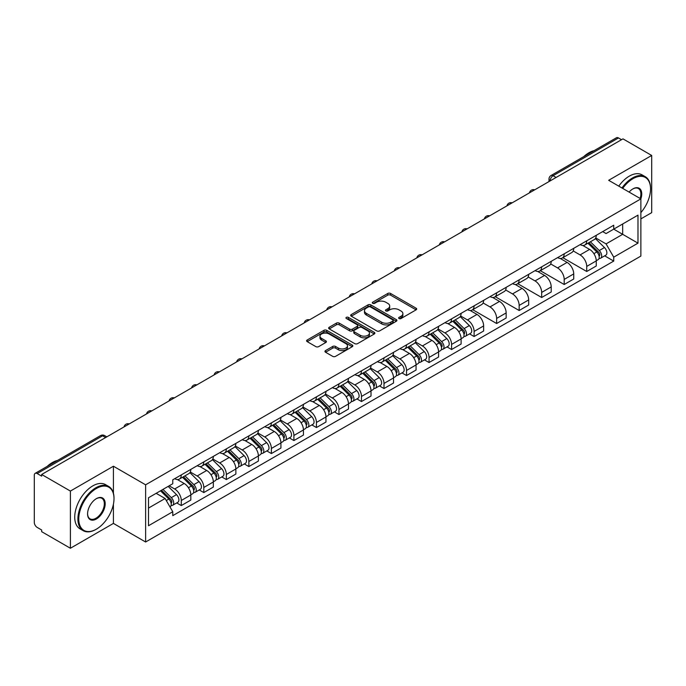 <?xml version="1.0" encoding="UTF-8"?>
<svg xmlns="http://www.w3.org/2000/svg" width="686" height="686" viewBox="0 0 686 686"><rect width="100%" height="100%" fill="white"/><g stroke="black" fill="none" stroke-linecap="round" stroke-linejoin="round"><path stroke-width="1.03" d="M399.063 318.536A1.406 0.806 0 0 0 401.044 318.536L416.102 309.84A2.007 1.158 0 0 0 416.694 309.017A2.007 1.158 0 0 0 416.102 308.203L390.591 293.471A2.007 1.158 0 0 0 387.762 293.471L372.704 302.166A1.406 0.806 0 0 0 372.292 302.74A1.406 0.806 0 0 0 372.704 303.315A1.406 0.806 0 0 0 374.685 303.315L376.631 302.192A6.414 3.704 0 0 1 385.704 302.192L387.83 303.418A6.414 3.704 0 0 1 389.708 306.033A6.414 3.704 0 0 1 387.83 308.657L385.884 309.78A1.406 0.806 0 0 0 385.472 310.355A1.406 0.806 0 0 0 385.884 310.921A1.406 0.806 0 0 0 387.864 310.921L389.82 309.798A6.414 3.704 0 0 1 398.883 309.798L401.01 311.024A6.414 3.704 0 0 1 402.888 313.648A6.414 3.704 0 0 1 401.01 316.263L399.063 317.386A1.406 0.806 0 0 0 398.652 317.961A1.406 0.806 0 0 0 399.063 318.536L399.063 317.386M325.541 350.589A2.007 1.158 0 0 0 324.958 351.404A2.007 1.158 0 0 0 325.541 352.227L332.701 356.36A2.007 1.158 0 0 0 335.531 356.36L352.261 346.704A2.007 1.158 0 0 0 352.844 345.881A2.007 1.158 0 0 0 352.261 345.067L326.75 330.335A2.007 1.158 0 0 0 323.912 330.335L307.191 339.99A2.007 1.158 0 0 0 306.599 340.813A2.007 1.158 0 0 0 307.191 341.628L315.834 346.619A2.007 1.158 0 0 0 318.673 346.619L325.824 342.486A2.007 1.158 0 0 0 326.416 341.671A2.007 1.158 0 0 0 325.824 340.848L321.537 338.378A5.359 3.096 0 0 1 319.968 336.183A5.359 3.096 0 0 1 323.278 333.327A5.359 3.096 0 0 1 329.117 333.996L345.916 343.695A5.359 3.096 0 0 1 347.485 345.881A5.359 3.096 0 0 1 344.175 348.745A5.359 3.096 0 0 1 338.335 348.068L335.531 346.456A2.007 1.158 0 0 0 332.701 346.456L325.541 350.589L325.541 352.227M145.621 484.813L113.422 466.223L70.401 491.065L41.666 474.48L622.965 138.864L651.7 155.456L608.671 180.298L640.87 198.889L145.621 484.813L145.621 542L640.87 256.075L640.87 198.889A12.459 7.194 -60 0 0 632.929 188.882L632.929 188.882A12.459 7.194 -60 0 0 629.105 192.097M376.777 330.909A2.007 1.158 0 0 0 379.615 330.909L396.337 321.254A2.007 1.158 0 0 0 396.92 320.439A2.007 1.158 0 0 0 396.337 319.616L370.826 304.893A2.007 1.158 0 0 0 367.988 304.893L351.266 314.548A2.007 1.158 0 0 0 350.675 315.363A2.007 1.158 0 0 0 351.266 316.177L376.777 330.909M346.936 318.836A1.406 0.806 0 0 1 348.359 319.033L348.359 317.369L374.299 332.341A2.007 1.158 0 0 1 374.882 333.156A2.007 1.158 0 0 1 374.299 333.979L357.569 343.635A2.007 1.158 0 0 1 354.739 343.635L329.229 328.903L329.229 327.265A2.007 1.158 0 0 0 328.637 328.088A2.007 1.158 0 0 0 329.229 328.903M329.229 327.265L336.389 323.132A2.007 1.158 0 0 1 339.218 323.132L349.568 329.109A2.007 1.158 0 0 0 352.398 329.109L357.149 326.365A2.007 1.158 0 0 0 357.732 325.55A2.007 1.158 0 0 0 357.149 324.735L346.379 318.51A1.406 0.806 0 0 1 345.967 317.944A1.406 0.806 0 0 1 346.833 317.189A1.406 0.806 0 0 1 348.359 317.369M70.401 491.065L70.401 548.251L41.666 531.667L41.666 529.995L37.19 527.414A4.082 2.358 -120 0 1 34.3 522.415L34.3 475.227A4.082 2.358 -120 0 1 35.149 473.357L100.55 435.593A4.082 2.358 60 0 1 102.591 435.799L37.19 473.563A4.082 2.358 -120 0 0 35.149 473.357M640.87 218.894L651.7 212.643L651.7 155.456M70.401 548.251L113.422 523.409L145.621 542M41.666 474.48L41.666 476.144L37.19 473.563M556.114 177.46L553.087 175.71A4.082 2.358 60 0 0 551.038 175.513L616.448 137.749A4.082 2.358 60 0 1 618.489 137.946L553.087 175.71A4.082 2.358 120 0 0 550.198 180.71L550.198 180.881M621.525 139.695L618.489 137.946M586.727 240.82A9.39 5.419 60 0 1 584.781 245.031L594.308 239.534A9.39 5.419 -120 0 0 596.254 235.315M573.204 250.93L580.082 254.909A9.39 5.419 60 0 1 586.727 266.408L596.254 260.903A9.39 5.419 -120 0 0 589.617 249.404L582.791 245.468M596.254 260.903L596.254 265.997L586.727 271.493L562.837 257.704M584.781 245.031A9.39 5.419 60 0 1 580.159 244.61M586.727 266.408L586.727 271.493M564.201 253.82A9.39 5.419 60 0 1 562.254 258.039L571.79 252.534A9.39 5.419 -120 0 0 573.728 248.323M540.311 270.704L564.201 284.501L573.728 278.996L573.728 273.911A9.39 5.419 -120 0 0 567.09 262.404L560.265 258.468M562.254 258.039A9.39 5.419 60 0 1 557.632 257.61M550.678 263.939L557.564 267.909A9.39 5.419 60 0 1 564.201 279.416L564.201 284.501M541.674 266.828A9.39 5.419 60 0 1 539.728 271.039L549.263 265.542A9.39 5.419 -120 0 0 551.21 261.323M517.784 283.712L541.674 297.501L551.21 292.004L551.21 286.92A9.39 5.419 -120 0 0 544.564 275.412L537.747 271.476M539.728 271.039A9.39 5.419 60 0 1 535.106 270.618M528.151 276.938L535.037 280.917A9.39 5.419 60 0 1 541.674 292.416L541.674 297.501M519.156 279.828A9.39 5.419 60 0 1 517.21 284.047L526.737 278.542A9.39 5.419 -120 0 0 528.683 274.331M495.266 296.712L519.156 310.509L528.683 305.004L528.683 299.919A9.39 5.419 -120 0 0 522.037 288.42L515.22 284.476M517.21 284.047A9.39 5.419 60 0 1 512.579 283.627M505.625 289.946L512.511 293.917A9.39 5.419 60 0 1 519.156 305.424L519.156 310.509M496.63 292.836A9.39 5.419 60 0 1 494.683 297.047L504.21 291.55A9.39 5.419 -120 0 0 506.157 287.331M472.74 309.72L496.63 323.509L506.157 318.012L506.157 312.927A9.39 5.419 -120 0 0 499.519 301.42L492.694 297.484M494.683 297.047A9.39 5.419 60 0 1 490.061 296.626M483.107 302.946L489.984 306.925A9.39 5.419 60 0 1 496.63 318.424L496.63 323.509M474.103 305.836A9.39 5.419 60 0 1 472.157 310.055L481.692 304.55A9.39 5.419 -120 0 0 483.63 300.339M469.533 333.876L474.103 336.517L483.63 331.012L483.63 325.927A9.39 5.419 -120 0 0 476.993 314.428L470.167 310.484M472.157 310.055A9.39 5.419 60 0 1 467.535 309.635M460.58 315.954L467.458 319.925A9.39 5.419 60 0 1 474.103 331.432L474.103 336.517M451.577 318.844A9.39 5.419 60 0 1 449.63 323.063L459.166 317.558A9.39 5.419 -120 0 0 461.112 313.339M447.006 346.884L451.577 349.517L461.112 344.02L461.112 338.935A9.39 5.419 -120 0 0 454.466 327.428L447.649 323.492M449.63 323.063A9.39 5.419 60 0 1 445.008 322.634M438.054 328.954L444.94 332.933A9.39 5.419 60 0 1 451.577 344.432L451.577 349.517M429.059 331.844A9.39 5.419 60 0 1 427.112 336.063L436.639 330.558A9.39 5.419 -120 0 0 438.586 326.347M424.488 359.884L429.059 362.525L438.586 357.02L438.586 351.935A9.39 5.419 -120 0 0 431.94 340.436L425.123 336.492M427.112 336.063A9.39 5.419 60 0 1 422.482 335.643M415.527 341.962L422.413 345.933A9.39 5.419 60 0 1 429.059 357.44L429.059 362.525M406.532 344.852A9.39 5.419 60 0 1 404.586 349.071L414.112 343.566A9.39 5.419 -120 0 0 416.059 339.347M401.962 372.892L406.532 375.525L416.059 370.028L416.059 364.943A9.39 5.419 -120 0 0 409.422 353.436L402.596 349.5M404.586 349.071A9.39 5.419 60 0 1 399.964 348.642M393.009 354.962L399.887 358.941A9.39 5.419 60 0 1 406.532 370.44L406.532 375.525M384.006 357.852A9.39 5.419 60 0 1 382.059 362.071L391.586 356.574A9.39 5.419 -120 0 0 393.532 352.355M379.435 385.892L384.006 388.533L393.532 383.028L393.532 377.943A9.39 5.419 -120 0 0 386.895 366.444L380.07 362.508M382.059 362.071A9.39 5.419 60 0 1 377.437 361.651M370.483 367.97L377.36 371.941A9.39 5.419 60 0 1 384.006 383.448L384.006 388.533M361.479 370.86A9.39 5.419 60 0 1 359.533 375.079L369.068 369.574A9.39 5.419 -120 0 0 371.015 365.355M356.909 398.9L361.479 401.542L371.015 396.036L371.015 390.951A9.39 5.419 -120 0 0 364.369 379.444L357.552 375.508M359.533 375.079A9.39 5.419 60 0 1 354.911 374.65M347.956 380.979L354.842 384.949A9.39 5.419 60 0 1 361.479 396.457L361.479 401.542M338.953 383.868A9.39 5.419 60 0 1 337.015 388.079L346.541 382.582A9.39 5.419 -120 0 0 348.488 378.363M334.391 411.9L338.961 414.541L348.488 409.036L348.488 403.951A9.39 5.419 -120 0 0 341.842 392.452L335.025 388.516M337.015 388.079A9.39 5.419 60 0 1 332.384 387.659M325.43 393.978L332.316 397.949A9.39 5.419 60 0 1 338.961 409.456L338.961 414.541M316.435 396.868A9.39 5.419 60 0 1 314.488 401.087L324.015 395.582A9.39 5.419 -120 0 0 325.961 391.363M311.864 424.908L316.435 427.55L325.961 422.044L325.961 416.959A9.39 5.419 -120 0 0 319.324 405.452L312.499 401.516M314.488 401.087A9.39 5.419 60 0 1 309.866 400.658M302.912 406.987L309.789 410.957A9.39 5.419 60 0 1 316.435 422.465L316.435 427.55M293.908 409.876A9.39 5.419 60 0 1 291.962 414.087L301.488 408.59A9.39 5.419 -120 0 0 303.435 404.371M289.338 437.917L293.908 440.549L303.435 435.053L303.435 429.968A9.39 5.419 -120 0 0 296.798 418.46L289.972 414.524M291.962 414.087A9.39 5.419 60 0 1 287.34 413.667M280.385 419.986L287.262 423.965A9.39 5.419 60 0 1 293.908 435.464L293.908 440.549M271.382 422.876A9.39 5.419 60 0 1 269.435 427.095L278.97 421.59A9.39 5.419 -120 0 0 280.917 417.38M266.811 450.916L271.382 453.557L280.917 448.052L280.917 442.967A9.39 5.419 -120 0 0 274.271 431.468L267.454 427.524M269.435 427.095A9.39 5.419 60 0 1 264.813 426.666M257.859 432.995L264.745 436.965A9.39 5.419 60 0 1 271.382 448.473L271.382 453.557M248.855 435.884A9.39 5.419 60 0 1 246.917 440.095L256.444 434.598A9.39 5.419 -120 0 0 258.39 430.379M244.293 463.925L248.864 466.557L258.39 461.061L258.39 455.976A9.39 5.419 -120 0 0 251.745 444.468L244.928 440.532M246.917 440.095A9.39 5.419 60 0 1 242.287 439.675M235.332 445.994L242.218 449.973A9.39 5.419 60 0 1 248.864 461.472L248.864 466.557M226.337 448.884A9.39 5.419 60 0 1 224.391 453.103L233.917 447.598A9.39 5.419 -120 0 0 235.864 443.388M221.767 476.924L226.337 479.565L235.864 474.06L235.864 468.975A9.39 5.419 -120 0 0 229.227 457.476L222.401 453.532M224.391 453.103A9.39 5.419 60 0 1 219.769 452.683M212.814 459.003L219.691 462.973A9.39 5.419 60 0 1 226.337 474.48L226.337 479.565M203.811 461.892A9.39 5.419 60 0 1 201.864 466.111L211.391 460.606A9.39 5.419 -120 0 0 213.337 456.387M199.24 489.933L203.811 492.565L213.337 487.069L213.337 481.984A9.39 5.419 -120 0 0 206.7 470.476L199.875 466.54M201.864 466.111A9.39 5.419 60 0 1 197.242 465.683M190.288 472.002L197.165 475.981A9.39 5.419 60 0 1 203.811 487.48L203.811 492.565M181.284 474.892A9.39 5.419 60 0 1 179.338 479.111L188.873 473.606A9.39 5.419 -120 0 0 190.819 469.396M176.714 502.932L181.284 505.573L190.819 500.068L190.819 494.983A9.39 5.419 -120 0 0 184.174 483.484L177.357 479.54M179.338 479.111A9.39 5.419 60 0 1 174.716 478.691M169.159 485.817L174.647 488.981A9.39 5.419 60 0 1 181.284 500.488L181.284 505.573M602.677 231.602L606.072 233.566L637.98 215.138L622.682 223.979L622.682 234.312L606.072 243.899L595.722 237.931M148.51 508.077L165.112 498.49L172.769 511.739L148.51 525.742L148.51 497.736L172.769 483.733L172.769 479.814L613.73 225.231L613.73 229.15L637.98 243.153L613.73 257.156L606.072 243.899M637.98 215.138L637.98 243.153M172.769 511.739L172.769 515.658L613.73 261.074L613.73 257.156M113.422 466.223L113.422 493.26M113.422 504.15L113.422 523.409M165.112 498.49L156.159 493.32M604.683 255.852L613.73 261.074M399.621 318.733L401.01 317.927A6.414 3.704 0 0 0 402.888 315.311L402.888 313.648M389.708 306.033L389.708 307.705A6.414 3.704 0 0 1 387.83 310.321L386.441 311.118M416.076 309.858L390.591 295.143A2.007 1.158 0 0 0 387.762 295.143L373.261 303.512M396.311 321.271L370.826 306.556A2.007 1.158 0 0 0 367.988 306.556L351.292 316.195M392.795 321.005A1.406 0.806 0 0 0 393.207 320.439A1.406 0.806 0 0 0 392.795 319.865L370.397 306.934A1.406 0.806 0 0 0 368.416 306.934L366.358 308.117A6.414 3.704 0 0 0 364.48 310.741A6.414 3.704 0 0 0 366.358 313.356L381.665 322.197A6.414 3.704 0 0 0 390.737 322.197L392.795 321.005L392.795 322.677A1.406 0.806 0 0 0 393.207 322.103L393.207 320.439M364.48 310.741L364.48 312.404A6.414 3.704 0 0 0 366.358 315.028L366.358 313.356M392.795 322.677L390.737 323.861A6.414 3.704 0 0 1 381.665 323.861L366.358 315.028M329.254 328.92L336.389 324.804L336.389 323.132M357.732 325.55L357.732 327.213A2.007 1.158 0 0 1 357.149 328.037L352.398 330.781A2.007 1.158 0 0 1 349.568 330.781L339.218 324.804A2.007 1.158 0 0 0 336.389 324.804M348.359 319.033L374.273 333.996M360.304 335.308A5.359 3.096 0 0 0 366.144 335.977A5.359 3.096 0 0 0 369.454 333.122A5.359 3.096 0 0 0 367.885 330.926L361.968 327.514A2.007 1.158 0 0 0 359.13 327.514L354.388 330.258A2.007 1.158 0 0 0 353.796 331.072A2.007 1.158 0 0 0 354.388 331.895L360.304 335.308L360.304 336.972A5.359 3.096 0 0 0 366.144 337.649A5.359 3.096 0 0 0 369.454 334.785L369.454 333.122M353.796 331.072L353.796 332.744A2.007 1.158 0 0 0 354.388 333.559L354.388 331.895M360.304 336.972L354.388 333.559M347.485 345.881L347.485 347.553A5.359 3.096 0 0 1 344.175 350.409A5.359 3.096 0 0 1 338.335 349.74L335.531 348.119A2.007 1.158 0 0 0 332.701 348.119L325.567 352.244M319.968 336.183L319.968 337.855A5.359 3.096 0 0 0 321.537 340.042L321.537 338.378M325.824 340.848L325.824 342.486L321.537 340.042M352.235 346.713L326.75 332.007A2.007 1.158 0 0 0 323.912 332.007L307.217 341.645L307.191 339.99M587.936 243.213L596.811 251.968A5.102 2.95 60 0 1 598.158 259.617L596.254 260.714M589.711 244.953L593.467 247.131M588.922 242.638L598.638 252.225A2.452 1.415 60 0 1 599.281 255.904A2.452 1.415 60 0 1 599.058 255.989M590.389 241.789L599.264 250.544A5.102 2.95 60 0 1 600.61 258.202A5.102 2.95 60 0 1 599.067 258.365M595.362 238.565L604.46 247.543A5.102 2.95 60 0 1 605.807 255.201L600.61 258.202M640.87 212.626A24.91 14.38 120 0 0 650.542 188.882A24.91 14.38 120 0 0 632.929 178.712A24.91 14.38 120 0 0 622.699 188.393M621.962 187.964A25.528 14.74 -60 0 1 632.501 177.966A25.528 14.74 -60 0 1 645.26 176.696A25.528 14.74 -60 0 1 650.542 188.384A25.528 14.74 -60 0 1 650.542 188.633M640.107 198.443A11.842 6.834 120 0 0 638.417 188.547A11.842 6.834 120 0 0 632.706 189.01M583.735 156.631A25.528 14.74 -60 0 1 588.888 152.789A25.528 14.74 -60 0 1 594.05 150.68M618.781 186.129A25.528 14.74 -60 0 1 629.319 176.131A25.528 14.74 -60 0 1 642.079 174.861L645.26 176.696M95.954 529.412L96.383 529.163A24.91 14.38 120 0 0 114.005 498.653A24.91 14.38 120 0 0 96.383 488.483A24.91 14.38 120 0 0 78.77 518.993A24.91 14.38 120 0 0 96.383 529.163L95.954 529.412A25.528 14.74 -60 0 1 83.195 530.681A25.528 14.74 -60 0 1 79.276 510.221A25.528 14.74 -60 0 1 95.954 487.729A25.528 14.74 -60 0 1 108.714 486.468A25.528 14.74 -60 0 1 114.005 498.156A25.528 14.74 -60 0 1 114.005 498.405M96.383 498.653L96.383 498.653A12.459 7.194 -60 0 1 105.198 503.738A12.459 7.194 -60 0 1 96.383 518.993A12.459 7.194 -60 0 1 87.576 513.908A12.459 7.194 -60 0 1 96.383 498.653L96.383 498.653M87.585 513.651A11.842 6.834 120 0 0 90.029 518.83A11.842 6.834 120 0 0 95.954 518.247A11.842 6.834 120 0 0 103.689 507.803A11.842 6.834 120 0 0 101.871 498.319A11.842 6.834 120 0 0 96.169 498.782M47.188 466.403A25.528 14.74 -60 0 1 52.35 462.561A25.528 14.74 -60 0 1 57.504 460.452M83.195 530.681L80.013 528.846A25.528 14.74 -60 0 1 76.103 508.395A25.528 14.74 -60 0 1 92.773 485.902A25.528 14.74 -60 0 1 105.541 484.633L108.714 486.468M452.794 321.237L461.661 329.992A5.102 2.95 60 0 1 463.016 337.641L461.103 338.747M454.561 322.986L458.325 325.155M453.772 320.671L463.496 330.258A2.452 1.415 60 0 1 464.139 333.928A2.452 1.415 60 0 1 463.916 334.013M455.247 319.822L464.122 328.577A5.102 2.95 60 0 1 465.468 336.226A5.102 2.95 60 0 1 463.925 336.389M460.212 316.589L469.318 325.576A5.102 2.95 60 0 1 470.665 333.225L465.468 336.226M430.268 334.245L439.143 342.991A5.102 2.95 60 0 1 440.489 350.649L438.586 351.747M432.034 335.986L435.799 338.155M431.254 333.67L440.969 343.257A2.452 1.415 60 0 1 441.613 346.936A2.452 1.415 60 0 1 441.39 347.022M432.72 332.821L441.595 341.577A5.102 2.95 60 0 1 442.942 349.234A5.102 2.95 60 0 1 441.398 349.397M437.685 329.597L446.792 338.575A5.102 2.95 60 0 1 448.138 346.233L442.942 349.234M407.741 347.245L416.616 356A5.102 2.95 60 0 1 417.963 363.649L416.059 364.755M409.516 348.994L413.272 351.163M408.727 346.679L418.443 356.266A2.452 1.415 60 0 1 419.086 359.936A2.452 1.415 60 0 1 418.863 360.021M410.194 345.83L419.069 354.585A5.102 2.95 60 0 1 420.415 362.234A5.102 2.95 60 0 1 418.872 362.397M415.159 342.597L424.265 351.584A5.102 2.95 60 0 1 425.612 359.232L420.415 362.234M385.215 360.253L394.09 368.999A5.102 2.95 60 0 1 395.436 376.657L393.532 377.754M386.99 361.994L390.746 364.163M386.201 359.678L395.916 369.265A2.452 1.415 60 0 1 396.568 372.944A2.452 1.415 60 0 1 396.345 373.03M387.676 358.829L396.542 367.585A5.102 2.95 60 0 1 397.889 375.242A5.102 2.95 60 0 1 396.354 375.405M392.641 355.605L401.747 364.583A5.102 2.95 60 0 1 403.094 372.241L397.889 375.242M362.697 373.253L371.563 382.008A5.102 2.95 60 0 1 372.91 389.665L371.006 390.763M364.463 375.002L368.228 377.171M363.674 372.687L373.398 382.274A2.452 1.415 60 0 1 374.041 385.944A2.452 1.415 60 0 1 373.819 386.038M365.149 371.838L374.024 380.593A5.102 2.95 60 0 1 375.371 388.242A5.102 2.95 60 0 1 373.827 388.405M370.114 368.605L379.221 377.592A5.102 2.95 60 0 1 380.567 385.24L375.371 388.242M340.17 386.261L349.045 395.016A5.102 2.95 60 0 1 350.392 402.665L348.488 403.762M341.937 388.002L345.701 390.18M341.156 385.686L350.872 395.273A2.452 1.415 60 0 1 351.515 398.952A2.452 1.415 60 0 1 351.292 399.038M342.623 384.837L351.498 393.593A5.102 2.95 60 0 1 352.844 401.25A5.102 2.95 60 0 1 351.301 401.413M347.588 381.613L356.694 390.591A5.102 2.95 60 0 1 358.041 398.249L352.844 401.25M317.644 399.261L326.519 408.016A5.102 2.95 60 0 1 327.865 415.673L325.961 416.771M319.419 401.01L323.175 403.179M318.63 398.695L328.345 408.281A2.452 1.415 60 0 1 328.988 411.952A2.452 1.415 60 0 1 328.765 412.046M320.096 397.846L328.971 406.601A5.102 2.95 60 0 1 330.318 414.25A5.102 2.95 60 0 1 328.774 414.421M325.061 394.613L334.168 403.6A5.102 2.95 60 0 1 335.514 411.248L330.318 414.25M295.117 412.269L303.992 421.024A5.102 2.95 60 0 1 305.339 428.673L303.435 429.77M296.892 414.01L300.648 416.188M296.103 411.703L305.819 421.281A2.452 1.415 60 0 1 306.471 424.96A2.452 1.415 60 0 1 306.248 425.046M297.578 410.854L306.445 419.6A5.102 2.95 60 0 1 307.791 427.258A5.102 2.95 60 0 1 306.256 427.421M302.543 407.621L311.65 416.599A5.102 2.95 60 0 1 312.996 424.257L307.791 427.258M272.599 425.269L281.466 434.024A5.102 2.95 60 0 1 282.812 441.681L280.908 442.779M274.366 427.018L278.13 429.187M273.577 424.703L283.301 434.289A2.452 1.415 60 0 1 283.944 437.96A2.452 1.415 60 0 1 283.721 438.054M275.052 423.854L283.927 432.609A5.102 2.95 60 0 1 285.273 440.258A5.102 2.95 60 0 1 283.73 440.429M280.017 420.621L289.123 429.608A5.102 2.95 60 0 1 290.47 437.256L285.273 440.258M250.073 438.277L258.948 447.032A5.102 2.95 60 0 1 260.294 454.681L258.39 455.787M251.839 440.018L255.604 442.196M251.059 437.711L260.774 447.289A2.452 1.415 60 0 1 261.417 450.968A2.452 1.415 60 0 1 261.195 451.054M252.525 436.862L261.4 445.608A5.102 2.95 60 0 1 262.747 453.266A5.102 2.95 60 0 1 261.203 453.429M257.49 433.629L266.597 442.607A5.102 2.95 60 0 1 267.943 450.265L262.747 453.266M227.546 451.277L236.421 460.032A5.102 2.95 60 0 1 237.768 467.689L235.864 468.787M229.321 453.026L233.077 455.195M228.532 450.711L238.248 460.297A2.452 1.415 60 0 1 238.891 463.968A2.452 1.415 60 0 1 238.668 464.062M229.999 449.862L238.874 458.617A5.102 2.95 60 0 1 240.22 466.274A5.102 2.95 60 0 1 238.677 466.437M234.964 446.629L244.07 455.615A5.102 2.95 60 0 1 245.417 463.273L240.22 466.274M205.02 464.285L213.895 473.04A5.102 2.95 60 0 1 215.241 480.689L213.337 481.795M206.795 466.034L210.551 468.204M206.006 463.719L215.721 473.306A2.452 1.415 60 0 1 216.373 476.976A2.452 1.415 60 0 1 216.15 477.062M207.481 462.87L216.347 471.625A5.102 2.95 60 0 1 217.694 479.274A5.102 2.95 60 0 1 216.159 479.437M212.446 459.637L221.552 468.624A5.102 2.95 60 0 1 222.899 476.273L217.694 479.274M182.502 477.285L191.368 486.04A5.102 2.95 60 0 1 192.715 493.697L190.811 494.795M184.268 479.034L188.033 481.203M183.479 476.719L193.203 486.305A2.452 1.415 60 0 1 193.846 489.984A2.452 1.415 60 0 1 193.624 490.07M184.954 475.87L193.829 484.625A5.102 2.95 60 0 1 195.176 492.282A5.102 2.95 60 0 1 193.632 492.445M189.919 472.645L199.026 481.623A5.102 2.95 60 0 1 200.372 489.281L195.176 492.282M160.498 490.816L168.85 499.048A5.102 2.95 60 0 1 170.197 506.697L169.939 506.843M161.742 492.042L165.506 494.212M161.484 490.241L170.677 499.314A2.452 1.415 60 0 1 171.32 502.984A2.452 1.415 60 0 1 171.097 503.07M162.959 489.392L171.303 497.633A5.102 2.95 60 0 1 172.649 505.282A5.102 2.95 60 0 1 171.106 505.445M168.156 486.391L176.499 494.632A5.102 2.95 60 0 1 177.846 502.281L172.649 505.282M550.343 180.795L550.198 180.71A4.082 2.358 0 0 1 548.997 179.046L548.997 181.567M203.811 487.48L213.337 481.984M226.337 474.48L235.864 468.975M248.864 461.472L258.39 455.976M271.382 448.473L280.917 442.967M293.908 435.464L303.435 429.968M316.435 422.465L325.961 416.959M338.961 409.456L348.488 403.951M361.479 396.457L371.015 390.951M384.006 383.448L393.532 377.943M406.532 370.44L416.059 364.943M429.059 357.44L438.586 351.935M451.577 344.432L461.112 338.935M474.103 331.432L483.63 325.927M496.63 318.424L506.157 312.927M519.156 305.424L528.683 299.919M541.674 292.416L551.21 286.92M564.201 279.416L573.728 273.911M181.284 500.488L190.819 494.983M174.647 488.981L184.174 483.484M197.165 475.981L206.7 470.476M219.691 462.973L229.227 457.476M242.218 449.973L251.745 444.468M264.745 436.965L274.271 431.468M287.262 423.965L296.798 418.46M309.789 410.957L319.324 405.452M332.316 397.949L341.842 392.452M354.842 384.949L364.369 379.444M377.36 371.941L386.895 366.444M399.887 358.941L409.422 353.436M422.413 345.933L431.94 340.436M444.94 332.933L454.466 327.428M467.458 319.925L476.993 314.428M489.984 306.925L499.519 301.42M512.511 293.917L522.037 288.42M535.037 280.917L544.564 275.412M557.564 267.909L567.09 262.404M580.082 254.909L589.617 249.404M534.351 190.031A4.082 2.358 120 0 0 532.542 191.068M511.825 203.03A4.082 2.358 120 0 0 510.024 204.076M489.298 216.039A4.082 2.358 120 0 0 487.497 217.076M466.772 229.038A4.082 2.358 120 0 0 464.971 230.084M444.254 242.047A4.082 2.358 120 0 0 442.444 243.084M421.727 255.055A4.082 2.358 120 0 0 419.926 256.092M399.201 268.055A4.082 2.358 120 0 0 397.4 269.092M376.674 281.063A4.082 2.358 120 0 0 374.873 282.1M354.156 294.062A4.082 2.358 120 0 0 352.347 295.109M331.63 307.071A4.082 2.358 120 0 0 329.829 308.108M309.103 320.07A4.082 2.358 120 0 0 307.302 321.117M286.577 333.079A4.082 2.358 120 0 0 284.776 334.116M264.059 346.078A4.082 2.358 120 0 0 262.249 347.125M241.532 359.087A4.082 2.358 120 0 0 239.731 360.124M219.006 372.086A4.082 2.358 120 0 0 217.205 373.133M196.479 385.095A4.082 2.358 120 0 0 194.678 386.132M173.961 398.103A4.082 2.358 120 0 0 172.152 399.141M151.435 411.103A4.082 2.358 120 0 0 149.634 412.14M128.908 424.111A4.082 2.358 120 0 0 127.107 425.149M105.627 437.548L102.591 435.799A4.082 2.358 120 0 1 104.641 435.593A4.082 4.082 0 0 0 100.55 435.593M401.01 317.927L401.01 316.263M385.884 310.921L385.884 309.78M387.83 310.321L387.83 308.657M372.704 303.315L372.704 302.166M387.762 295.143L387.762 293.471M390.591 295.143L390.591 293.471M416.102 309.84L416.102 308.203M351.266 316.177L351.266 314.548M367.988 306.556L367.988 304.893M370.826 306.556L370.826 304.893M396.337 321.254L396.337 319.616M381.665 323.861L381.665 322.197M390.737 323.861L390.737 322.197M339.218 324.804L339.218 323.132M349.568 330.781L349.568 329.109M352.398 330.781L352.398 329.109M357.149 328.037L357.149 326.365M374.299 333.979L374.299 332.341M332.701 348.119L332.701 346.456M335.531 348.119L335.531 346.456M338.335 349.74L338.335 348.068M323.912 332.007L323.912 330.335M326.75 332.007L326.75 330.335M352.261 346.704L352.261 345.067M596.811 251.968L593.879 253.657M599.796 254.78L598.869 255.312M604.46 247.543L599.264 250.544M461.661 329.992L458.737 331.681M464.645 332.804L463.727 333.336M469.318 325.576L464.122 328.577M439.143 342.991L436.21 344.689M442.118 345.813L441.201 346.344M446.792 338.575L441.595 341.577M416.616 356L413.684 357.689M419.6 358.812L418.674 359.344M424.265 351.584L419.069 354.585M394.09 368.999L391.157 370.697M397.074 371.821L396.156 372.352M401.747 364.583L396.542 367.585M371.563 382.008L368.639 383.697M374.547 384.82L373.63 385.352M379.221 377.592L374.024 380.593M349.045 395.016L346.113 396.705M352.021 397.829L351.103 398.36M356.694 390.591L351.498 393.593M326.519 408.016L323.586 409.714M329.503 410.828L328.577 411.36M334.168 403.6L328.971 406.601M303.992 421.024L301.06 422.713M306.976 423.837L306.059 424.368M311.65 416.599L306.445 419.6M281.466 434.024L278.542 435.721M284.45 436.845L283.532 437.376M289.123 429.608L283.927 432.609M258.948 447.032L256.015 448.721M261.923 449.845L261.006 450.376M266.597 442.607L261.4 445.608M236.421 460.032L233.489 461.729M239.405 462.853L238.479 463.384M244.07 455.615L238.874 458.617M213.895 473.04L210.962 474.729M216.879 475.852L215.961 476.384M221.552 468.624L216.347 471.625M191.368 486.04L188.436 487.737M194.352 488.861L193.435 489.392M199.026 481.623L193.829 484.625M168.85 499.048L166.286 500.523M171.826 501.86L170.908 502.392M176.499 494.632L171.303 497.633M534.694 189.825A4.082 4.082 0 0 0 529.455 192.852M512.168 202.833A4.082 4.082 0 0 0 506.928 205.86M489.65 215.841A4.082 4.082 0 0 0 484.41 218.86M467.123 228.841A4.082 4.082 0 0 0 461.884 231.868M444.597 241.849A4.082 4.082 0 0 0 439.357 244.868M422.07 254.849A4.082 4.082 0 0 0 416.831 257.876M399.552 267.857A4.082 4.082 0 0 0 394.313 270.884M377.026 280.857A4.082 4.082 0 0 0 371.786 283.884M354.499 293.865A4.082 4.082 0 0 0 349.26 296.892M331.973 306.865A4.082 4.082 0 0 0 326.733 309.892M309.455 319.873A4.082 4.082 0 0 0 304.215 322.9M286.928 332.873A4.082 4.082 0 0 0 281.689 335.9M264.402 345.881A4.082 4.082 0 0 0 259.162 348.908M241.875 358.889A4.082 4.082 0 0 0 236.636 361.908M219.357 371.889A4.082 4.082 0 0 0 214.109 374.916M196.831 384.897A4.082 4.082 0 0 0 191.591 387.916M174.304 397.897A4.082 4.082 0 0 0 169.065 400.924M151.778 410.905A4.082 4.082 0 0 0 146.538 413.932M129.26 423.905A4.082 4.082 0 0 0 124.012 426.932M106.827 436.862L104.641 435.593M551.038 175.513A4.082 4.082 0 0 0 548.997 179.046M650.542 188.882L650.542 188.384M114.005 498.653L114.005 498.156"/></g></svg>
